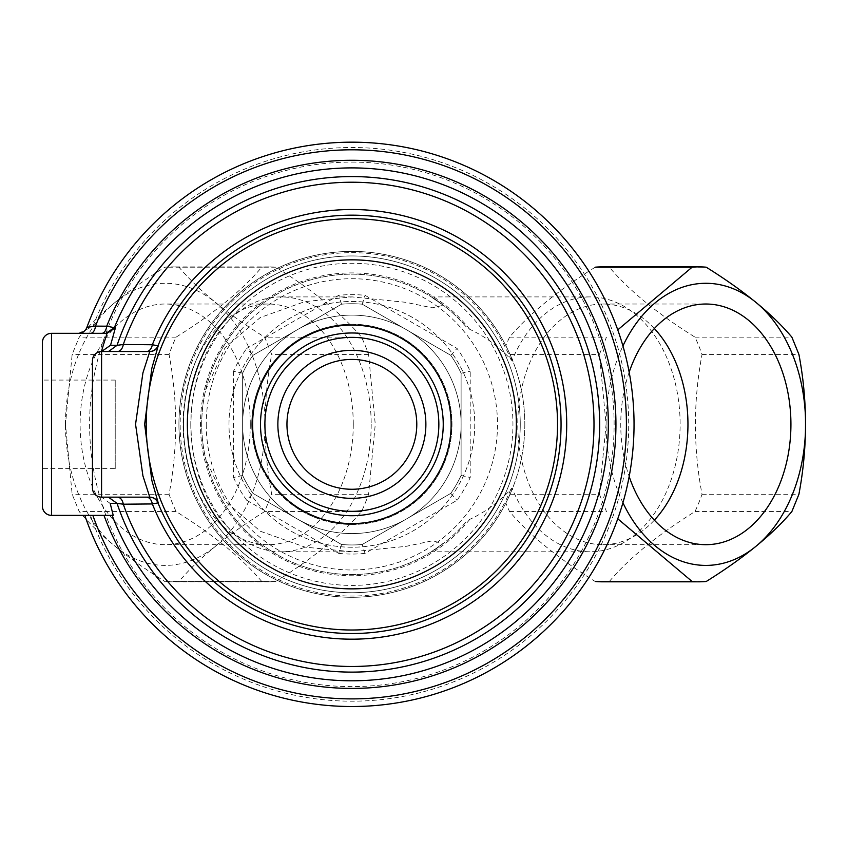 <?xml version="1.0" encoding="UTF-8"?>
<svg xmlns="http://www.w3.org/2000/svg" width="848" height="848" viewBox="0 0 848 848"><rect width="100%" height="100%" fill="white"/><g stroke="black" fill="none" stroke-linecap="round" stroke-linejoin="round"><path stroke-width="0.64" stroke-dasharray="4.24 3.18" d="M110.208 503.436L101.569 497.161C95.347 495.974 92.305 492.942 92.464 488.066L92.464 360.633C92.305 355.831 95.273 352.8 101.368 351.538L101.569 351.528M149.778 351.528L108.417 351.528M108.417 497.161L149.778 497.161M107.039 333.328L105.926 333.328M57.473 333.328L51.505 333.328C46.534 333.37 43.492 336.412 42.4 342.433L42.4 506.267C43.492 512.287 46.523 515.319 51.505 515.372M42.4 468.626L42.4 380.074L42.4 468.626L115.222 468.626L115.222 380.074L115.222 468.626M101.813 333.328L78.355 333.328A9.105 9.105 0 0 0 86.899 327.349A282.161 282.161 0 0 1 522.198 199.386A282.161 282.161 0 0 1 517.1 653.077A282.161 282.161 0 0 1 84.789 515.372M78.525 333.328L92.909 326.501L90.164 326.893M351.878 301.475A122.875 122.875 0 0 1 458.291 485.787A122.875 122.875 0 0 1 245.454 485.787A122.875 122.875 0 0 1 351.878 301.475A122.875 122.875 0 0 1 458.291 485.787A122.875 122.875 0 0 1 245.454 485.787A122.875 122.875 0 0 1 351.878 301.475M351.878 162.085A262.265 262.265 0 0 1 409.966 680.096A262.265 262.265 0 0 1 104.187 510.581A262.265 262.265 0 0 1 351.878 162.085M351.878 324.222A100.128 100.128 0 0 1 438.586 474.414A100.128 100.128 0 0 1 265.159 474.414A100.128 100.128 0 0 1 351.878 324.222M351.878 350.521A73.829 73.829 0 0 1 415.806 461.259A73.829 73.829 0 0 1 287.938 461.259A73.829 73.829 0 0 1 351.878 350.521M92.909 326.501A276.83 276.83 0 0 1 520.015 204.432A276.83 276.83 0 0 1 514.195 648.603A276.83 276.83 0 0 1 90.429 515.372M252.98 355.323A120.607 120.607 0 0 0 242.645 373.215L242.645 475.484A120.607 120.607 0 0 0 252.98 493.377L341.543 544.511A120.607 120.607 0 0 0 362.202 544.511L450.776 493.377A120.607 120.607 0 0 0 461.1 475.484L461.1 373.215A120.607 120.607 0 0 0 450.776 355.323L362.202 304.188A120.607 120.607 0 0 0 341.543 304.188L252.98 355.323A120.607 120.607 0 0 0 242.645 373.215L242.645 475.484A120.607 120.607 0 0 0 252.98 493.377L341.543 544.511A120.607 120.607 0 0 0 362.202 544.511L450.776 493.377A120.607 120.607 0 0 0 461.1 475.484L461.1 373.215A120.607 120.607 0 0 0 450.776 355.323L362.202 304.188A120.607 120.607 0 0 0 341.543 304.188L252.98 355.323L246.704 348.433L338.712 295.316A129.702 129.702 0 0 1 365.032 295.316L457.04 348.433A129.702 129.702 0 0 1 470.205 371.223L470.205 477.477A129.702 129.702 0 0 1 457.04 500.267L365.032 553.384L362.202 544.511M242.645 373.215L233.55 371.223A129.702 129.702 0 0 1 246.704 348.433M242.645 475.484L233.55 477.477L233.55 371.223M341.543 544.511L338.712 553.384L246.704 500.267L252.98 493.377M450.776 493.377L457.04 500.267M461.1 475.484L470.205 477.477M206.234 424.35A145.633 145.633 0 0 0 424.689 550.469A145.633 145.633 0 0 0 424.689 298.231A145.633 145.633 0 0 0 206.234 424.35M341.543 304.188L338.712 295.316M362.202 304.188L365.032 295.316M450.776 355.323L457.04 348.433M461.1 373.215L470.205 371.223M242.645 424.35A109.222 109.222 0 0 0 406.489 518.944A109.222 109.222 0 0 0 406.489 329.755A109.222 109.222 0 0 0 242.645 424.35A109.222 109.222 0 0 0 406.489 518.944A109.222 109.222 0 0 0 406.489 329.755A109.222 109.222 0 0 0 242.645 424.35M251.75 424.35A100.128 100.128 0 0 0 401.931 511.058A100.128 100.128 0 0 0 401.931 337.642A100.128 100.128 0 0 0 251.75 424.35A100.128 100.128 0 0 0 401.931 511.058A100.128 100.128 0 0 0 401.931 337.642A100.128 100.128 0 0 0 251.75 424.35M183.486 424.35A168.392 168.392 0 0 0 436.063 570.174A168.392 168.392 0 0 0 436.063 278.515A168.392 168.392 0 0 0 183.486 424.35A168.392 168.392 0 0 0 351.878 592.741A168.392 168.392 0 0 0 520.259 424.35A168.392 168.392 0 0 0 351.878 255.958A168.392 168.392 0 0 0 183.486 424.35M465.552 522.495C448.422 543.621 413.347 563.284 443.419 543.409A150.181 150.181 0 0 1 205.714 458.895C200.382 435.861 200.382 412.838 205.714 389.804A150.181 150.181 0 0 1 443.419 305.291L431.356 296.917L590.017 296.917A127.433 90.111 -90 0 1 680.117 424.35A127.433 90.111 -90 0 1 590.017 551.783A127.433 90.111 -90 0 1 511.959 488.013L510.719 489.529C498.02 502.705 484.378 512.637 469.792 519.347L465.552 522.495A150.181 150.181 0 0 1 248.294 533.106A150.181 150.181 0 0 1 248.294 315.594A150.181 150.181 0 0 1 465.552 326.204L469.792 329.353C484.378 336.052 498.02 345.995 510.719 359.17L511.959 360.686A127.433 90.111 -90 0 1 590.017 296.917M590.017 551.783L431.356 551.783L443.419 543.409L432.109 540.886L406.033 546.356L352.259 551.772L305.11 547.14L260.474 531.293L225.176 501.189L205.714 458.895M205.714 389.804L225.049 347.691L260.272 317.534L304.824 301.602L352.259 296.917L405.906 302.323L432.109 307.813L443.419 305.291C413.389 285.447 448.285 304.962 465.552 326.204M261.756 581.495C242.168 558.302 213.611 534.993 176.108 511.556A157.463 111.342 -90 0 1 169.049 494.289C177.868 447.659 177.868 401.04 169.049 354.411A157.463 111.342 -90 0 1 176.108 337.133C213.325 313.94 241.871 290.631 261.756 267.194A157.463 111.342 -90 0 1 268.816 266.887A157.463 111.342 -90 0 1 275.865 267.194C313.082 290.387 341.638 313.707 361.524 337.133A157.463 111.342 -90 0 1 368.573 354.411L375.261 424.35L368.573 494.289A157.463 111.342 -90 0 1 361.524 511.556C341.924 534.759 313.378 558.069 275.865 581.495A157.463 111.342 -90 0 1 268.816 581.813A157.463 111.342 -90 0 1 261.756 581.495L164.872 581.495A157.431 111.332 90 0 0 171.9 581.813A157.431 111.332 90 0 0 171.921 581.813A157.431 111.332 90 0 0 178.981 581.495C198.57 558.302 227.126 534.993 264.64 511.556L271.699 494.289C262.88 447.903 262.88 401.274 271.699 354.411L264.64 337.133C227.423 313.94 198.867 290.631 178.981 267.194A157.431 111.332 90 0 0 171.921 266.887A157.431 111.332 90 0 0 171.9 266.887A157.431 111.332 90 0 0 164.872 267.194C127.645 290.387 99.089 313.707 79.203 337.133L72.154 354.411L65.466 424.35L72.154 494.289L79.203 511.556C98.803 534.759 127.359 558.069 164.872 581.495M275.865 581.495L178.981 581.495M176.108 511.556L79.203 511.556M169.049 494.289L72.154 494.289M169.049 354.411L72.154 354.411M176.108 337.133L79.203 337.133M261.756 267.194L164.872 267.194M275.865 267.194L178.981 267.194M361.524 337.133L264.64 337.133M368.573 354.411L271.699 354.411M368.573 494.289L271.699 494.289M361.524 511.556L264.64 511.556M65.466 424.35A141.054 99.735 -90 0 1 215.074 302.195A141.054 99.735 -90 0 1 215.074 546.504A141.054 99.735 -90 0 1 65.466 424.35M250.287 424.35A120.331 85.086 -90 0 1 165.201 544.681A120.331 85.086 -90 0 1 80.115 424.35A120.331 85.086 -90 0 1 165.201 304.019A120.331 85.086 -90 0 1 250.287 424.35M353.266 424.35A120.331 85.086 -90 0 1 268.18 544.681A120.331 85.086 -90 0 1 183.094 424.35A120.331 85.086 -90 0 1 268.18 304.019A120.331 85.086 -90 0 1 353.266 424.35M511.959 360.686L510.846 356.266L505.853 345.613L510.04 354.411C519.813 376.703 524.732 400.012 524.817 424.35C524.732 448.687 519.813 471.997 510.04 494.289L505.853 503.087A157.463 111.342 90 0 0 509.563 511.556C529.163 534.759 557.708 558.069 595.222 581.495M505.853 503.087L510.846 492.434L511.959 488.013M595.222 267.194C558.005 290.387 529.449 313.707 509.563 337.133A157.463 111.342 90 0 0 505.853 345.613M602.271 581.813A157.463 111.342 90 0 0 609.33 581.495C628.919 558.302 657.476 534.993 694.978 511.556A157.463 111.342 90 0 0 702.038 494.289C693.219 447.903 693.219 401.274 702.038 354.411A157.463 111.342 90 0 0 694.978 337.133C657.762 313.94 629.216 290.631 609.33 267.194A157.463 111.342 90 0 0 602.271 266.887M510.04 494.289L599.409 494.289L606.097 424.35L599.409 354.411L606.468 337.133L509.563 337.133M509.563 511.556L606.468 511.556L599.409 494.289M510.04 354.411L599.409 354.411M510.846 492.434A172.939 172.939 0 0 1 246.047 561.132A172.939 172.939 0 0 1 246.047 287.567A172.939 172.939 0 0 1 510.846 356.266M609.33 267.194L706.214 267.194M694.978 337.133L791.862 337.133M702.038 354.411L798.911 354.411M702.038 494.289L798.911 494.289M694.978 511.556L791.862 511.556M609.33 581.495L706.214 581.495M622.93 502.747A141.054 99.735 -90 0 1 606.097 424.35A141.054 99.735 -90 0 1 622.93 345.952M629.174 372.166A120.331 85.086 90 0 0 620.757 424.35A120.331 85.086 90 0 0 629.174 476.534M654.349 328.547A120.331 85.086 90 0 0 602.864 304.019A120.331 85.086 90 0 0 517.778 424.35A120.331 85.086 90 0 0 602.864 544.681A120.331 85.086 90 0 0 654.349 520.153M524.817 424.35A172.939 172.939 0 0 1 265.403 574.117A172.939 172.939 0 0 1 265.403 274.582A172.939 172.939 0 0 1 524.817 424.35M371.18 424.35A127.433 90.111 -90 0 1 281.07 551.783A127.433 90.111 -90 0 1 190.97 424.35A127.433 90.111 -90 0 1 281.07 296.917A127.433 90.111 -90 0 1 371.18 424.35M246.704 500.267A129.702 129.702 0 0 1 233.55 477.477M365.032 553.384A129.702 129.702 0 0 1 338.712 553.384M190.8 424.35A161.078 161.078 0 0 0 432.406 563.846A161.078 161.078 0 0 0 432.406 284.854A161.078 161.078 0 0 0 190.8 424.35M510.719 489.529A171.699 171.699 0 0 1 247.499 560.687A171.699 171.699 0 0 1 247.499 288.013A171.699 171.699 0 0 1 510.719 359.17M469.792 519.347A151.421 151.421 0 0 1 248.697 535.183A151.421 151.421 0 0 1 248.697 313.516A151.421 151.421 0 0 1 469.792 329.353M101.824 497.161L103.52 497.161M115.222 380.074L42.4 380.074M268.816 581.813L171.921 581.813M268.816 266.887L171.921 266.887M602.864 544.681L705.843 544.681M602.864 304.019L705.843 304.019M268.18 304.019L165.201 304.019M268.18 544.681L165.201 544.681M352.259 296.917L281.07 296.917M352.259 551.783L281.07 551.783"/><path stroke-width="1.27" d="M113.229 515.372L51.505 515.372L113.229 515.372L110.208 503.436L117.045 503.362L108.417 497.172L103.52 497.161M101.368 351.538L107.039 333.328L51.505 333.328L51.505 515.372A9.105 9.105 0 0 1 42.4 506.267L42.4 342.433A9.105 9.105 0 0 1 51.505 333.328M108.48 351.528L117.035 345.327L123.289 344.5L152.333 344.754L158.216 345.846L151.834 368.286L144.648 424.254L151.834 480.392L158.216 502.853L152.333 503.945L123.289 504.2L117.045 503.362A247.764 247.764 0 0 0 498.2 624.287A247.764 247.764 0 0 0 498.2 224.402A247.764 247.764 0 0 0 117.045 345.327L110.537 345.263L101.569 351.528A9.105 9.105 0 0 0 92.464 360.633L92.464 488.066A9.105 9.105 0 0 0 101.569 497.161L149.778 497.161L142.909 475.802L135.553 424.265L142.92 372.876L149.778 351.528L101.569 351.528L101.569 497.161M117.363 351.528A9.105 6.084 90 0 0 123.289 344.5A242.125 242.125 0 0 1 495.614 229.511A242.125 242.125 0 0 1 495.614 619.188A242.125 242.125 0 0 1 123.289 504.2A9.105 6.084 -90 0 0 117.363 497.161M146.492 351.528A9.105 6.031 90 0 0 152.333 344.754A214.83 214.83 0 0 1 481.908 253.34A214.83 214.83 0 0 1 481.908 595.36A214.83 214.83 0 0 1 152.333 503.945A9.105 6.031 -90 0 0 146.492 497.161M108.417 351.528L101.813 351.528M107.039 333.328L115.455 327.667L110.537 345.263M105.926 333.328L101.813 333.328A9.105 5.035 90 0 0 106.721 326.194L114.353 327.657L105.926 333.328M90.164 326.893L86.899 327.349A9.105 9.105 0 0 1 78.355 333.328L57.473 333.328M84.789 515.372A282.161 282.161 0 0 0 517.1 653.077A282.161 282.161 0 0 0 522.198 199.386A282.161 282.161 0 0 0 86.899 327.349L95.506 326.12L106.721 326.194A264.067 264.067 0 0 1 513.814 215.774A264.067 264.067 0 0 1 507.719 637.526A264.067 264.067 0 0 1 103.986 515.372M90.566 333.328A9.105 5.046 90 0 0 95.506 326.12A274.54 274.54 0 0 1 519.093 206.605A274.54 274.54 0 0 1 512.934 646.685A274.54 274.54 0 0 1 92.856 515.372M351.878 337.366A86.984 86.984 0 0 1 427.201 467.842A86.984 86.984 0 0 1 276.543 467.842A86.984 86.984 0 0 1 351.878 337.366M351.878 359.435A64.914 64.914 0 0 1 408.089 456.807A64.914 64.914 0 0 1 295.655 456.807A64.914 64.914 0 0 1 351.878 359.435M351.878 350.341A74.009 74.009 0 0 1 415.965 461.354A74.009 74.009 0 0 1 287.779 461.354A74.009 74.009 0 0 1 351.878 350.341M351.878 332.988A91.361 91.361 0 0 1 430.996 470.036A91.361 91.361 0 0 1 272.749 470.036A91.361 91.361 0 0 1 351.878 332.988M699.165 266.887L602.271 266.887A157.463 111.342 90 0 0 595.222 267.194L692.116 267.194A157.431 111.311 -90 0 1 699.144 266.887A157.431 111.311 -90 0 1 699.165 266.887A157.431 111.311 -90 0 1 706.214 267.194C743.431 290.387 771.977 313.707 791.862 337.133L798.911 354.411C807.72 400.797 807.72 447.426 798.911 494.289L791.862 511.556C772.274 534.759 743.728 558.069 706.214 581.495A157.431 111.311 -90 0 1 699.165 581.813A157.431 111.311 -90 0 1 699.144 581.813A157.431 111.311 -90 0 1 692.116 581.495L617.916 518.923M692.116 581.495L595.222 581.495A157.463 111.342 90 0 0 602.271 581.813L699.165 581.813M617.757 329.872L692.116 267.194M622.93 345.952A141.054 99.735 -90 0 1 771.616 318.307A141.054 99.735 -90 0 1 771.616 530.392A141.054 99.735 -90 0 1 622.93 502.747M629.174 476.534A120.331 85.086 90 0 0 705.843 544.681A120.331 85.086 90 0 0 790.93 424.35A120.331 85.086 90 0 0 705.843 304.019A120.331 85.086 90 0 0 629.174 372.166M654.349 520.153A120.331 85.086 90 0 0 654.349 328.547M149.534 351.528A9.105 9.095 90 0 0 157.972 345.846A209.191 209.191 0 0 1 559.341 397.595A209.191 209.191 0 0 1 157.972 502.853A9.105 9.095 -90 0 0 149.534 497.161M149.778 351.528A9.105 9.095 90 0 0 158.216 345.846M149.778 497.161A9.105 9.095 -90 0 1 158.216 502.853M115.455 327.667L114.353 327.657A256.446 256.446 0 0 1 509.182 221.816A256.446 256.446 0 0 1 504.327 630.562A256.446 256.446 0 0 1 112.116 515.372M351.878 325.091A99.258 99.258 0 0 1 437.833 473.979A99.258 99.258 0 0 1 265.912 473.979A99.258 99.258 0 0 1 351.878 325.091M351.878 259.838A164.512 164.512 0 0 1 494.342 506.606A164.512 164.512 0 0 1 209.403 506.606A164.512 164.512 0 0 1 351.878 259.838M351.878 218.689A205.661 205.661 0 0 1 529.979 527.18A205.661 205.661 0 0 1 173.766 527.18A205.661 205.661 0 0 1 351.878 218.689"/></g></svg>

